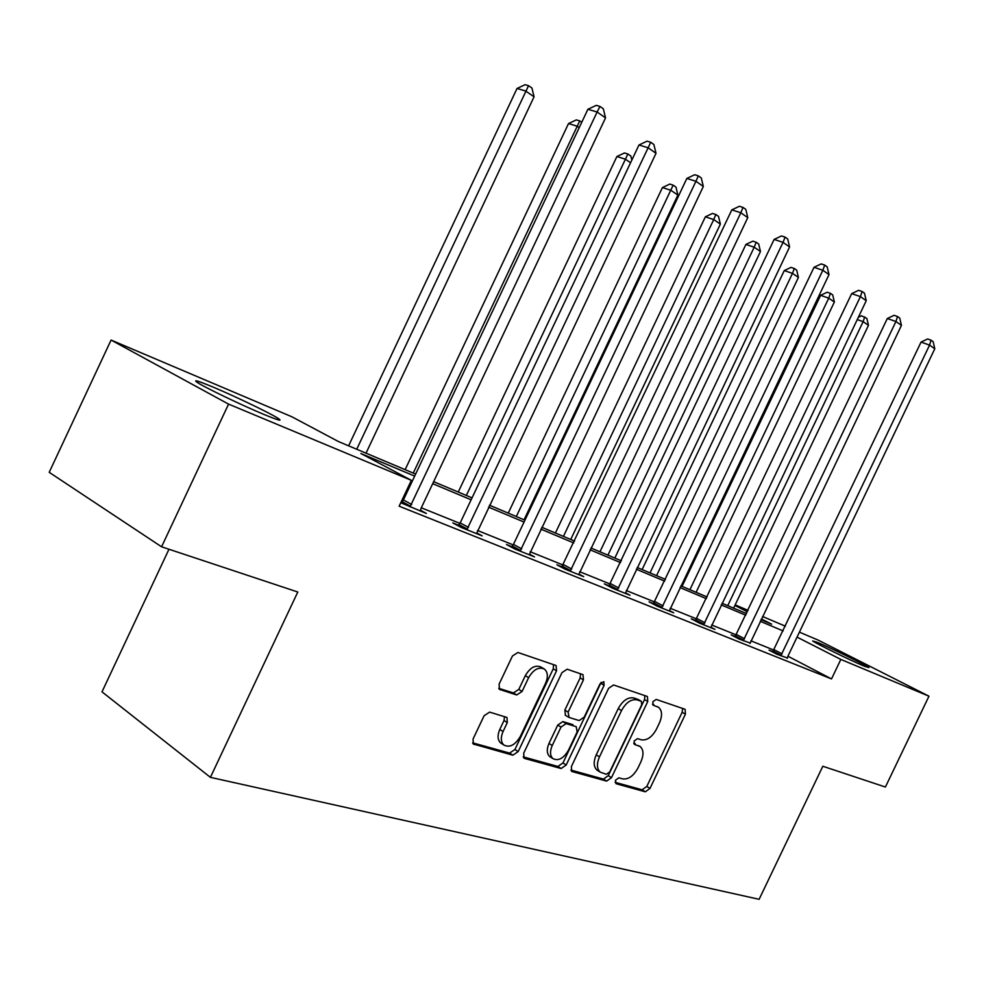 <?xml version="1.0" encoding="UTF-8"?>
<svg xmlns="http://www.w3.org/2000/svg" width="984" height="984" viewBox="0 0 984 984"><rect width="100%" height="100%" fill="white"/><g stroke="black" fill="none" stroke-linecap="round" stroke-linejoin="round"><path stroke-width="1.48" d="M615.467 780.214L616.033 783.707L645.332 791.8L649.994 788.43L685.418 714.15L685.11 709.292L656.193 699.427L652.859 701.727L653.093 705.196L658.419 707.213C662.171 710.399 662.515 715.626 659.452 722.883L656.463 729.156C652.084 737.102 647.029 740.657 641.31 739.82L637.509 738.64L634.151 740.989L634.336 744.359L640.129 746.499C643.634 749.685 643.905 754.777 640.928 761.764L637.939 768.024C633.561 775.97 628.481 779.599 622.688 778.898L618.85 777.815L615.467 780.214M213.442 387.241C235.348 396.441 269.911 413.059 277.955 418.262C283.207 421.742 278.349 420.389 263.368 414.202C241.953 405.285 205.927 388.016 197.809 382.776C192.347 379.123 197.55 380.611 213.442 387.241M817.384 642.355C830.484 647.816 865.576 664.95 868.97 667.57L864.629 666.316C851.873 661.064 815.871 643.474 812.673 640.965L817.384 642.355M489.626 712.109L484.116 715.725L473.07 738.996L473.329 744.027L512.848 755.195L518.174 751.591L556.538 670.817L556.083 665.528L517.916 652.478L512.455 655.984L499.097 684.138L499.491 689.403L516.711 694.962L522.098 691.42L528.629 677.656C533.451 669.452 538.715 666.599 544.41 669.083C547.867 672.134 548.26 676.844 545.603 683.191L520.278 736.524C515.099 745.171 509.589 747.988 503.759 744.962C500.782 741.899 500.548 737.422 503.045 731.543L507.313 722.564L506.981 717.459L489.626 712.109M799.414 632.146L817.975 640.018L928.97 696.192L885.403 787.028L822.833 766.253L759.119 899.314L210.404 777.348L297.795 592.011L161.573 546.797L228.571 404.117L111.081 340.058L291.891 416.786L338.336 441.496L415.629 474.079M928.97 696.192L840.84 659.428L797.04 637.115M414.67 476.096L360.907 453.501L411.361 480.34L399.147 506.194L831.517 678.923L840.84 659.428M411.361 480.34L228.571 404.117M571.421 766.474L571.63 771.271L572.331 771.628L606.636 781.111L611.482 777.668L647.767 701.494L647.423 696.512L613.573 684.962L608.604 688.32L571.421 766.474M561.114 768.529L524.755 758.479L523.955 758.061L523.722 753.141L561.962 672.638L567.178 669.206L583.02 674.667L583.451 679.858L568.125 712.096L569.059 717.447L579.145 720.559L584.201 717.115L599.994 683.905L603.832 681.703L604.114 685.294L566.194 765.011L561.114 768.529L557.879 766.462L523.217 756.856M168.977 549.256L102.004 691.85L210.404 777.348M831.517 678.923L787.913 656.217L787.249 658.382M773.941 650.129L750.903 640.83M736.352 634.951L711.653 624.988M696.672 618.936L670.166 608.247M654.729 602.011L626.242 590.511M610.326 584.09L579.662 571.704M563.242 565.087L530.167 551.729M513.205 544.89L477.486 530.474M459.946 523.39L421.3 507.793M403.145 500.462L402.062 500.02M772.858 651.654L769.045 650.116L776.991 654.262L787.335 657.976M735.232 636.513L731.21 634.901L739.23 639.108L750.14 643.007M695.516 620.535L691.272 618.825L699.366 623.093L714.962 629.354L710.879 627.214M653.536 603.647L649.046 601.839L657.189 606.156L673.696 612.786L669.378 610.51M609.084 585.775L604.324 583.856L612.528 588.223L630.018 595.246L625.443 592.811M561.95 566.809L556.895 564.779L565.136 569.195L583.709 576.649L578.85 574.053M511.864 546.661L506.489 544.496L514.767 548.974L534.521 556.895L529.343 554.115M458.544 525.222L452.824 522.91L461.127 527.424L482.172 535.874L476.662 532.898M409.996 506.895L597.128 112.004L605.529 117.895L421.078 508.273L420.476 510.241L426.355 513.463L400.783 502.738M161.573 546.797L49.2 472.32L111.081 340.058M735.183 604.877L748.098 610.363M762.526 616.488L785.392 626.193M761.001 619.686L771.64 624.176L761.358 618.936M747.397 611.814L734.913 605.455M433.649 481.668L472.037 497.867M489.454 505.198L524.939 520.167M541.766 527.264L574.631 541.114M590.929 547.977L621.396 560.831M637.189 567.485L665.504 579.428M680.817 585.874L707.152 596.981M722.022 603.254L746.561 613.598M783.129 630.916L760.226 621.298M745.774 615.234L721.223 604.914M706.352 598.666L680.005 587.583M664.68 581.15L636.353 569.244M620.56 562.614L590.068 549.798M573.758 542.947L540.88 529.134M524.042 522.049L488.531 507.129M471.115 499.811L432.702 483.673M639.391 746.056L638.505 745.7M633.733 743.277L635.27 743.744M657.915 706.918L657.14 706.598M652.466 704.224L653.868 704.704M615.037 782.305L642.134 789.808L646.808 786.437L682.158 712.281L682.601 708.394M570.892 770.066L603.426 779.082L608.272 775.65L644.495 699.599L644.914 695.602M606.328 774.297L609.736 771.899L641.666 704.851L641.42 701.371L637.079 699.87C631.224 698.861 626.033 702.428 621.519 710.571L599.477 756.844C596.55 763.744 596.771 768.836 600.166 772.12L606.328 774.297M638.296 699.587L641.125 701.235M597.952 770.73L596.944 770.091C593.549 766.807 593.315 761.714 596.242 754.839L618.235 708.628C622.761 700.51 627.94 696.955 633.794 697.964L637.853 699.329M565.492 715.331L564.853 710.091L580.142 677.927L580.523 673.745M557.879 766.462L562.959 762.957L601.187 682.293M552.245 745.503C549.761 751.333 549.982 755.7 552.885 758.602C558.371 761.284 563.561 758.479 568.469 750.202L577.141 731.973L576.23 726.684L566.132 723.609L561.003 727.09L552.245 745.503L548.998 743.449C546.514 749.279 546.735 753.633 549.65 756.536L550.696 757.2M548.998 743.449L557.731 725.073L562.86 721.592L572.959 724.691M501.803 743.695L500.512 742.859C497.523 739.796 497.289 735.331 499.786 729.451L504.042 720.497L504.484 716.536M543.648 668.628L541.089 667.115C535.394 664.618 530.142 667.472 525.321 675.664L528.629 677.656M498.691 688.308L513.414 692.921L518.802 689.403L525.321 675.664M472.591 742.834L509.601 753.092L514.927 749.5L553.229 668.849L553.586 664.594M733.621 608.137L868.478 325.323L863.128 321.67L727.742 605.664M858.319 317.303L861.492 315.79L866.842 318.386L868.478 325.323M864.702 316.922L863.128 321.67L857.236 319.579M780.804 655.799L929.572 345.101L934.8 348.767L787.913 656.217M772.6 651.974L921.049 342.1L929.572 345.101L931.036 340.169L933.127 341.632L934.8 348.767M921.049 342.1L927.629 338.963L931.036 340.169M696.094 592.319L834.37 302.014L828.737 298.164L820.619 295.335L682.047 586.403M820.619 295.335L827.187 292.223L830.434 293.343L828.737 298.164L689.907 589.711M830.434 293.343L832.685 294.892L834.37 302.014M656.562 575.652L798.418 277.439L792.477 273.38L784.273 270.575L642.109 569.564M784.273 270.575L791.025 267.377L794.309 268.497L792.477 273.38L650.018 572.897M794.309 268.497L796.683 270.12L798.418 277.439M743.252 640.719L895.932 321.522L901.442 325.384L750.042 643.45M734.962 636.857L887.31 318.521L895.932 321.522L897.519 316.504L899.72 318.053L901.442 325.384M887.31 318.521L894.062 315.311L897.519 316.504M703.597 624.791L860.41 296.615L866.24 300.698L710.78 627.681M695.221 620.904L851.689 293.626L860.41 296.615L862.132 291.51L864.456 293.158L866.24 300.698M851.689 293.626L858.638 290.329L862.132 291.51M614.828 558.063L760.472 251.51L754.199 247.218L745.921 244.438L599.957 551.79M745.921 244.438L752.858 241.154L756.167 242.261L754.199 247.218L607.928 555.148M756.167 242.261L758.676 243.983L760.472 251.51M570.732 539.466L720.362 224.094L713.72 219.555L705.368 216.812L555.407 533.008M705.368 216.812L712.502 213.442L715.848 214.524L713.72 219.555L563.426 536.391M715.848 214.524L718.505 216.357L720.362 224.094M524.042 519.786L677.89 195.078L670.854 190.269L662.429 187.563L508.248 513.131M662.429 187.563L669.784 184.082L673.154 185.164L516.305 516.526M673.154 185.164L675.971 187.095L677.89 195.078M661.679 607.964L822.845 270.268L829.008 274.597L669.28 611.015M653.216 604.053L814.014 267.304L822.845 270.268L824.703 265.09L827.163 266.836L829.008 274.597M814.014 267.304L821.173 263.909L824.703 265.09M617.288 590.129L783.043 242.371L789.586 246.947L625.344 593.364M608.727 586.206L774.125 239.432L783.043 242.371L785.072 237.107L787.68 238.952L789.586 246.947M774.125 239.432L781.493 235.939L785.072 237.107M570.191 571.224L740.829 212.765L747.766 217.624L578.74 574.656M561.557 567.276L731.813 209.863L740.829 212.765L743.018 207.427L745.798 209.383L747.766 217.624M731.813 209.863L739.414 206.271L743.018 207.427M520.142 551.126L695.946 181.29L703.326 186.468L529.232 554.779M511.434 547.166L513.451 544.423L686.844 178.448L695.946 181.29L698.332 175.878L701.284 177.956L703.326 186.468M686.844 178.448L694.692 174.746L698.332 175.878M630.572 162.741L625.381 159.187L616.894 156.53L458.249 492.049M616.894 156.53L624.483 152.963L627.878 154.008L466.342 495.456M627.878 154.008L630.867 156.062L631.839 160.084M579.219 127.649L577.054 126.161L568.518 123.566L405.137 469.651M568.518 123.566L576.341 119.888L579.76 120.921L413.243 473.07M579.76 120.921L581.753 122.287M466.859 529.724L648.136 147.772L656.008 153.295L476.539 533.623M458.077 525.764L460.192 522.91L638.973 144.992L648.136 147.772L650.744 142.274L653.88 144.5L656.008 153.295M638.973 144.992L647.066 141.167L650.744 142.274M366.023 453.169L534.066 96.789L525.604 90.995L517.031 88.486L348.619 445.826M517.031 88.486L525.099 84.685L528.543 85.682L356.725 449.245M528.543 85.682L531.926 88.006L534.066 96.789M420.476 510.241L420.34 511.053M401.152 502.947L403.403 499.958L587.891 109.298L597.128 112.004L599.969 106.432L603.327 108.794L605.529 117.895M587.891 109.298L596.267 105.35L599.969 106.432M682.158 712.281L685.418 714.15M646.808 786.437L649.994 788.43M642.134 789.808L645.332 791.8M644.495 699.599L647.767 701.494M608.272 775.65L611.482 777.668M603.426 779.082L606.636 781.111M571.384 771.025L572.331 771.628M633.794 697.964L637.079 699.87M618.235 708.628L621.519 710.571M596.242 754.839L599.477 756.844M523.697 757.803L524.755 758.479M580.142 677.927L583.451 679.858M564.853 710.091L568.125 712.096M600.818 683.363L604.114 685.294M562.959 762.957L566.194 765.011M562.86 721.592L566.132 723.609M557.731 725.073L561.003 727.09M504.042 720.497L507.313 722.564M499.786 729.451L503.045 731.543M518.802 689.403L522.098 691.42M513.414 692.921L516.711 694.962M499.257 689.194L500.216 689.784M553.229 668.849L556.538 670.817M514.927 749.5L518.174 751.591M509.601 753.092L512.848 755.195M473.07 743.756L474.239 744.531M781.21 655.27L773.276 651.125M782.083 653.868L774.137 649.735M743.67 640.178L735.663 635.984M744.581 638.739L736.561 634.557M704.04 624.25L695.959 619.994M704.974 622.774L696.893 618.53M662.146 607.399L654.003 603.094M663.105 605.886L654.95 601.581M617.768 589.564L609.563 585.197M618.764 588.001L610.56 583.647M570.695 570.634L562.442 566.218M571.716 569.035L563.475 564.631M520.671 550.523L512.381 546.058M521.729 548.863L513.451 544.423M467.4 529.109L459.085 524.595M468.507 527.399L460.192 522.91M410.574 506.256L402.247 501.705M411.718 504.497L403.403 499.958M638.149 699.464L641.42 701.371M596.944 770.091L600.166 772.12M565.185 715.134L568.457 717.139M549.65 756.536L552.885 758.602M500.512 742.859L503.759 744.962"/></g></svg>
